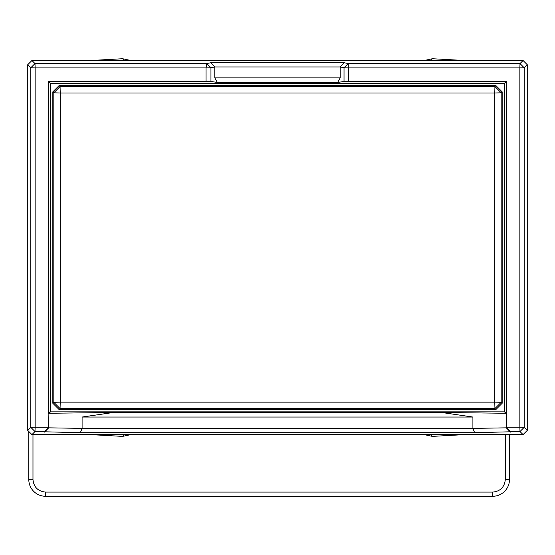 <?xml version="1.0" encoding="UTF-8"?>
<svg xmlns="http://www.w3.org/2000/svg" width="555" height="555" viewBox="0 0 555 555"><rect width="100%" height="100%" fill="white"/><g stroke="black" fill="none" stroke-linecap="round" stroke-linejoin="round"><path stroke-width="0.83" d="M527.25 430.43L523.067 434.614L31.933 434.614L27.75 430.43L27.75 64.685L31.933 60.509L523.067 60.509L527.25 64.692L527.25 430.43L524.184 427.364L524.184 67.752L527.25 64.692M31.933 434.614L34.993 431.547L80.357 432.692L474.643 432.692L520 431.547L523.067 434.614M27.75 64.685L30.816 67.752L30.816 427.364L27.75 430.43M523.067 60.509L520.007 63.575L348.242 63.575L344.058 62.701L210.942 62.701L206.758 63.575L35 63.575L31.933 60.509M344.058 62.701L340.201 66.954L344.017 67.745L348.242 63.575L348.561 67.897L519.862 67.897L520.007 63.575L524.184 67.752L519.862 67.897L519.862 427.225L524.184 427.364L520 431.547L519.862 427.225L506.347 427.225L510.531 431.547M506.347 427.294L506.347 427.891L510.531 432.095M506.347 427.836L472.888 428.398L474.643 432.692M348.561 81.405L344.017 81.467L344.017 67.745L348.561 67.897L348.561 81.405L506.347 81.405L506.347 413.711L506.125 413.267L441.565 412.469L472.909 417.041L472.909 428.377L82.091 428.377L80.357 432.692M472.909 417.041L82.091 417.041L82.091 428.377L48.653 427.836M44.469 431.547L48.653 427.294L48.653 427.891L44.469 432.095M48.653 427.294L35.138 427.225L34.993 431.547L30.816 427.364L35.138 427.225L35.138 67.897L30.816 67.752L35 63.575L35.138 67.897L206.065 67.897L206.758 63.575L210.955 67.752L214.799 66.954L214.799 77.873L217.31 82.438L210.955 81.46L210.955 67.752L206.065 67.897L206.065 81.405L48.653 81.405L50.505 83.264L504.495 83.264L504.495 411.852L506.125 413.267M210.942 62.701L214.799 66.954L340.201 66.954L340.201 77.873L214.799 77.873M506.347 413.711L506.347 427.225M82.091 417.041L113.435 412.469L48.875 413.267L48.653 427.225M48.653 413.711L48.653 81.405M344.017 81.467L337.69 82.438L340.201 77.873M506.347 81.405L504.495 83.264M337.69 82.438L217.31 82.438M210.955 81.46L206.065 81.405M113.435 412.469L441.565 412.469M504.495 411.852L50.505 411.852L48.875 413.267M50.505 411.852L50.505 83.264M502.171 403.263L502.171 91.859L495.899 85.588L494.935 86.552L494.776 92.983L60.224 92.983L60.224 402.139L53.793 402.292L60.065 408.563L60.224 402.139L494.776 402.139L494.935 408.563L501.207 402.292L494.776 402.139L494.776 92.983L501.207 92.824L501.207 402.292L502.171 403.263L495.899 409.528L59.101 409.535L60.065 408.563L494.935 408.563L495.899 409.528M502.171 91.859L501.207 92.824L494.935 86.552L60.065 86.552L59.101 85.588L52.829 91.859L52.829 403.263L59.101 409.535M59.101 85.588L495.899 85.588M52.829 91.859L53.793 92.824L60.065 86.552L60.224 92.983L53.793 92.824L53.793 402.292L52.829 403.263M28.798 431.471L28.798 479.548A16.719 16.719 0 0 0 45.517 496.267L492.764 496.267A16.719 16.719 0 0 0 509.483 479.548L509.483 434.614M32.974 434.614L32.974 479.548C33.737 487.096 37.913 491.272 45.517 492.084L492.764 492.084C500.312 491.321 504.495 487.144 505.307 479.548L505.307 434.614M464.549 434.614L432.387 436.383L430.618 434.614M432.387 436.383L424.166 434.614M130.834 434.614L122.613 436.383L90.257 434.614M124.382 434.614L122.613 436.383M124.382 60.509L122.613 58.733L130.834 60.509M424.166 60.509L432.387 58.733L464.743 60.509M430.618 60.509L432.387 58.733M90.451 60.509L122.613 58.733M32.974 479.548L28.798 479.548A16.719 16.719 0 0 0 45.517 496.267L45.517 492.084M509.483 479.548L505.307 479.548M492.764 492.084L492.764 496.267"/></g></svg>
